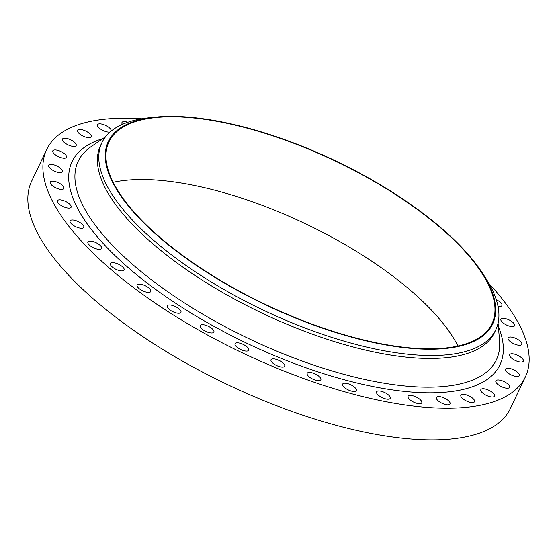 <?xml version="1.0" encoding="UTF-8"?>
<svg xmlns="http://www.w3.org/2000/svg" width="557" height="557" viewBox="0 0 557 557"><rect width="100%" height="100%" fill="white"/><g stroke="black" fill="none" stroke-linecap="round" stroke-linejoin="round"><path stroke-width="0.84" d="M497.993 306.266A7.568 2.848 25.4 0 0 500.576 306.378A7.568 2.848 25.4 0 0 501.948 305.549A7.568 2.848 25.4 0 0 496.28 299.708M513.234 326.527A7.568 2.848 25.4 0 0 514.598 325.699A7.568 2.848 25.4 0 0 510.595 320.741A7.568 2.848 25.4 0 0 502.289 318.381A7.568 2.848 25.4 0 0 500.924 319.203A7.568 2.848 25.4 0 0 504.927 324.167A7.568 2.848 25.4 0 0 513.234 326.527M520.433 345.215A7.568 2.848 25.4 0 0 521.798 344.393A7.568 2.848 25.4 0 0 517.794 339.429A7.568 2.848 25.4 0 0 509.488 337.069A7.568 2.848 25.4 0 0 508.123 337.897A7.568 2.848 25.4 0 0 512.127 342.854A7.568 2.848 25.4 0 0 520.433 345.215M521.993 361.987A7.568 2.848 25.4 0 0 523.357 361.159A7.568 2.848 25.4 0 0 519.354 356.202A7.568 2.848 25.4 0 0 511.048 353.841A7.568 2.848 25.4 0 0 509.683 354.67A7.568 2.848 25.4 0 0 513.686 359.627A7.568 2.848 25.4 0 0 521.993 361.987M517.878 376.428A7.568 2.848 25.4 0 0 519.242 375.599A7.568 2.848 25.4 0 0 515.239 370.642A7.568 2.848 25.4 0 0 506.933 368.281A7.568 2.848 25.4 0 0 505.568 369.11A7.568 2.848 25.4 0 0 509.571 374.067A7.568 2.848 25.4 0 0 517.878 376.428M508.186 388.18A7.568 2.848 25.4 0 0 509.558 387.352A7.568 2.848 25.4 0 0 505.554 382.394A7.568 2.848 25.4 0 0 497.248 380.034A7.568 2.848 25.4 0 0 495.876 380.863A7.568 2.848 25.4 0 0 499.88 385.82A7.568 2.848 25.4 0 0 508.186 388.18M493.161 396.953A7.568 2.848 25.4 0 0 494.532 396.131A7.568 2.848 25.4 0 0 490.529 391.167A7.568 2.848 25.4 0 0 482.223 388.807A7.568 2.848 25.4 0 0 480.851 389.635A7.568 2.848 25.4 0 0 484.855 394.6A7.568 2.848 25.4 0 0 493.161 396.953M473.172 402.537A7.568 2.848 25.4 0 0 474.543 401.715A7.568 2.848 25.4 0 0 470.533 396.751A7.568 2.848 25.4 0 0 462.226 394.391A7.568 2.848 25.4 0 0 460.862 395.219A7.568 2.848 25.4 0 0 464.865 400.177A7.568 2.848 25.4 0 0 473.172 402.537M448.712 404.793A7.568 2.848 25.4 0 0 450.077 403.964A7.568 2.848 25.4 0 0 446.073 399.007A7.568 2.848 25.4 0 0 437.767 396.647A7.568 2.848 25.4 0 0 436.396 397.468A7.568 2.848 25.4 0 0 440.406 402.433A7.568 2.848 25.4 0 0 448.712 404.793M420.375 403.658A7.568 2.848 25.4 0 0 421.74 402.829A7.568 2.848 25.4 0 0 417.736 397.872A7.568 2.848 25.4 0 0 409.43 395.512A7.568 2.848 25.4 0 0 408.065 396.34A7.568 2.848 25.4 0 0 412.069 401.298A7.568 2.848 25.4 0 0 420.375 403.658M388.863 399.167A7.568 2.848 25.4 0 0 390.234 398.339A7.568 2.848 25.4 0 0 386.231 393.381A7.568 2.848 25.4 0 0 377.918 391.021A7.568 2.848 25.4 0 0 376.553 391.849A7.568 2.848 25.4 0 0 380.556 396.807A7.568 2.848 25.4 0 0 388.863 399.167M354.962 391.432A7.568 2.848 25.4 0 0 356.327 390.603A7.568 2.848 25.4 0 0 352.323 385.639A7.568 2.848 25.4 0 0 344.017 383.279A7.568 2.848 25.4 0 0 342.646 384.107A7.568 2.848 25.4 0 0 346.656 389.071A7.568 2.848 25.4 0 0 354.962 391.432M319.488 380.633A7.568 2.848 25.4 0 0 320.86 379.811A7.568 2.848 25.4 0 0 316.849 374.847A7.568 2.848 25.4 0 0 308.543 372.487A7.568 2.848 25.4 0 0 307.179 373.315A7.568 2.848 25.4 0 0 311.182 378.273A7.568 2.848 25.4 0 0 319.488 380.633M283.332 367.049A7.568 2.848 25.4 0 0 284.697 366.221A7.568 2.848 25.4 0 0 280.693 361.263A7.568 2.848 25.4 0 0 272.387 358.903A7.568 2.848 25.4 0 0 271.022 359.725A7.568 2.848 25.4 0 0 275.026 364.689A7.568 2.848 25.4 0 0 283.332 367.049M247.378 351.007A7.568 2.848 25.4 0 0 248.742 350.179A7.568 2.848 25.4 0 0 244.739 345.222A7.568 2.848 25.4 0 0 236.433 342.861A7.568 2.848 25.4 0 0 235.061 343.683A7.568 2.848 25.4 0 0 239.071 348.647A7.568 2.848 25.4 0 0 247.378 351.007M212.502 332.905A7.568 2.848 25.4 0 0 213.874 332.076A7.568 2.848 25.4 0 0 209.864 327.112A7.568 2.848 25.4 0 0 201.557 324.752A7.568 2.848 25.4 0 0 200.193 325.58A7.568 2.848 25.4 0 0 204.196 330.545A7.568 2.848 25.4 0 0 212.502 332.905M179.577 313.18A7.568 2.848 25.4 0 0 180.948 312.359A7.568 2.848 25.4 0 0 176.938 307.394A7.568 2.848 25.4 0 0 168.632 305.034A7.568 2.848 25.4 0 0 167.267 305.863A7.568 2.848 25.4 0 0 171.271 310.827A7.568 2.848 25.4 0 0 179.577 313.18M149.408 292.334A7.568 2.848 25.4 0 0 150.773 291.506A7.568 2.848 25.4 0 0 146.77 286.549A7.568 2.848 25.4 0 0 138.463 284.188A7.568 2.848 25.4 0 0 137.099 285.01A7.568 2.848 25.4 0 0 141.102 289.974A7.568 2.848 25.4 0 0 149.408 292.334M122.735 270.869A7.568 2.848 25.4 0 0 124.107 270.041A7.568 2.848 25.4 0 0 120.103 265.083A7.568 2.848 25.4 0 0 111.797 262.723A7.568 2.848 25.4 0 0 110.425 263.545A7.568 2.848 25.4 0 0 114.429 268.509A7.568 2.848 25.4 0 0 122.735 270.869M100.225 249.313A7.568 2.848 25.4 0 0 101.59 248.485A7.568 2.848 25.4 0 0 97.586 243.527A7.568 2.848 25.4 0 0 89.28 241.167A7.568 2.848 25.4 0 0 87.909 241.996A7.568 2.848 25.4 0 0 91.919 246.953A7.568 2.848 25.4 0 0 100.225 249.313M82.415 228.203A7.568 2.848 25.4 0 0 83.78 227.374A7.568 2.848 25.4 0 0 79.776 222.417A7.568 2.848 25.4 0 0 71.47 220.057A7.568 2.848 25.4 0 0 70.105 220.878A7.568 2.848 25.4 0 0 74.109 225.843A7.568 2.848 25.4 0 0 82.415 228.203M69.757 208.053A7.568 2.848 25.4 0 0 71.122 207.225A7.568 2.848 25.4 0 0 67.119 202.268A7.568 2.848 25.4 0 0 58.812 199.907A7.568 2.848 25.4 0 0 57.448 200.736A7.568 2.848 25.4 0 0 61.451 205.693A7.568 2.848 25.4 0 0 69.757 208.053M62.558 189.366A7.568 2.848 25.4 0 0 63.93 188.538A7.568 2.848 25.4 0 0 59.926 183.573A7.568 2.848 25.4 0 0 51.62 181.213A7.568 2.848 25.4 0 0 50.248 182.042A7.568 2.848 25.4 0 0 54.252 187.006A7.568 2.848 25.4 0 0 62.558 189.366M60.998 172.593A7.568 2.848 25.4 0 0 62.37 171.765A7.568 2.848 25.4 0 0 58.36 166.801A7.568 2.848 25.4 0 0 50.053 164.447A7.568 2.848 25.4 0 0 48.689 165.269A7.568 2.848 25.4 0 0 52.692 170.233A7.568 2.848 25.4 0 0 60.998 172.593M65.113 158.153A7.568 2.848 25.4 0 0 66.485 157.325A7.568 2.848 25.4 0 0 62.475 152.367A7.568 2.848 25.4 0 0 54.168 150.007A7.568 2.848 25.4 0 0 52.804 150.829A7.568 2.848 25.4 0 0 56.807 155.793A7.568 2.848 25.4 0 0 65.113 158.153M74.805 146.4A7.568 2.848 25.4 0 0 76.17 145.572A7.568 2.848 25.4 0 0 72.166 140.615A7.568 2.848 25.4 0 0 63.86 138.254A7.568 2.848 25.4 0 0 62.495 139.076A7.568 2.848 25.4 0 0 66.499 144.04A7.568 2.848 25.4 0 0 74.805 146.4M127.832 122.255A7.568 2.848 25.4 0 0 123.341 121.642A7.568 2.848 25.4 0 0 121.976 122.47A7.568 2.848 25.4 0 0 122.394 124.371M89.83 137.621A7.568 2.848 25.4 0 0 91.195 136.799A7.568 2.848 25.4 0 0 87.191 131.835A7.568 2.848 25.4 0 0 78.885 129.475A7.568 2.848 25.4 0 0 77.52 130.303A7.568 2.848 25.4 0 0 81.524 135.267A7.568 2.848 25.4 0 0 89.83 137.621M111.254 131.027A7.568 2.848 25.4 0 0 106.958 126.119A7.568 2.848 25.4 0 0 98.874 123.891A7.568 2.848 25.4 0 0 97.51 124.719A7.568 2.848 25.4 0 0 101.513 129.684A7.568 2.848 25.4 0 0 109.82 132.044A7.568 2.848 25.4 0 0 110.133 131.974M454.233 347.276A212.732 80.034 -154.6 0 1 180.203 253.999A212.732 80.034 -154.6 0 1 146.7 118.328A212.732 80.034 -154.6 0 1 155.577 117.116A212.732 80.034 -154.6 0 1 481.687 271.969A212.732 80.034 -154.6 0 1 454.233 347.276M481.687 271.969L484.59 276.349A218.031 82.032 -154.6 0 1 495.807 329.73A218.031 82.032 -154.6 0 1 456.448 353.528A218.031 82.032 -154.6 0 1 217.223 285.574A218.031 82.032 -154.6 0 1 101.896 142.683A218.031 82.032 -154.6 0 1 141.248 118.878A218.031 82.032 -154.6 0 1 150.348 117.638L155.577 117.116M495.807 329.73L494.414 332.661A218.031 82.032 -154.6 0 1 455.055 356.466A218.031 82.032 -154.6 0 1 215.831 288.505A218.031 82.032 -154.6 0 1 100.504 145.614L101.896 142.683M489.102 283.694A264.972 99.689 -154.6 0 1 525.383 376.873A264.972 99.689 -154.6 0 1 477.551 405.795A264.972 99.689 -154.6 0 1 186.825 323.213A264.972 99.689 -154.6 0 1 46.67 149.561A264.972 99.689 -154.6 0 1 94.495 120.632A264.972 99.689 -154.6 0 1 141.805 118.787M525.383 376.873L510.337 408.553A264.972 99.689 -154.6 0 1 462.505 437.482A264.972 99.689 -154.6 0 1 171.779 354.893A264.972 99.689 -154.6 0 1 31.624 181.241L46.67 149.561M113.189 182.313A211.973 79.748 -154.6 0 1 117.457 181.464A211.973 79.748 -154.6 0 1 308.376 225.16A211.973 79.748 -154.6 0 1 457.958 346.022M147.243 118.738A211.973 79.748 -154.6 0 1 379.825 184.806A211.973 79.748 -154.6 0 1 491.949 323.728A211.973 79.748 -154.6 0 1 453.69 346.865A211.973 79.748 -154.6 0 1 221.108 280.798A211.973 79.748 -154.6 0 1 108.984 141.875A211.973 79.748 -154.6 0 1 147.243 118.738M105.607 136.716L91.028 146.707A231.468 87.087 25.4 0 0 180.308 300.223A231.468 87.087 25.4 0 0 454.623 385.061A231.468 87.087 25.4 0 0 499.559 340.689L498.083 323.081M498.369 326.423A236.829 89.099 -154.6 0 1 457.213 390.659A236.829 89.099 -154.6 0 1 160.479 292.878A236.829 89.099 -154.6 0 1 102.836 138.609"/></g></svg>
